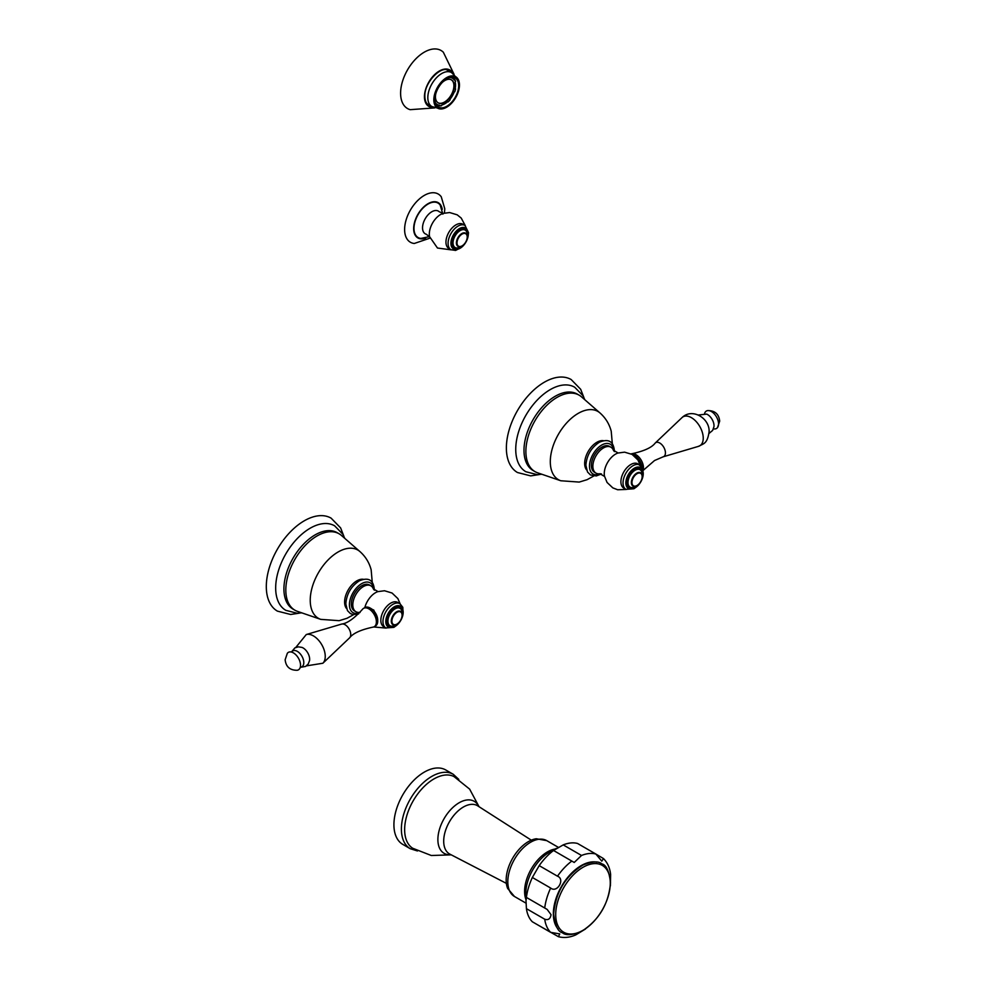 <?xml version="1.0" encoding="UTF-8"?>
<svg xmlns="http://www.w3.org/2000/svg" width="986" height="986" viewBox="0 0 986 986"><rect width="100%" height="100%" fill="white"/><g stroke="black" fill="none" stroke-linecap="round" stroke-linejoin="round"><path stroke-width="1.48" d="M462.114 245.847L461.818 246.032A7.641 4.412 120 0 1 458.046 246.426A7.641 4.412 120 0 1 456.407 242.913A7.641 4.412 -60 0 1 459.772 235.186A7.641 4.412 -60 0 1 465.675 233.201A7.641 4.412 -60 0 1 467.216 236.665L467.216 237.022A7.21 4.166 -60 0 0 462.114 234.076A7.21 4.166 -60 0 0 457.011 242.913A7.21 4.166 120 0 0 462.114 245.847A7.21 4.166 120 0 0 467.216 237.022M451.97 243.53A11.549 6.668 120 0 0 454.361 248.817A11.549 6.668 120 0 0 463.26 245.724A11.549 6.668 120 0 0 468.301 234.101A11.549 6.668 -60 0 0 465.91 228.826A11.549 6.668 -60 0 0 457.011 231.92A11.549 6.668 -60 0 0 451.97 243.53M465.528 228.629A11.549 6.668 -60 0 0 465.182 228.407A11.549 6.668 -60 0 0 456.284 231.5A11.549 6.668 -60 0 0 451.255 243.111A11.549 6.668 120 0 0 453.646 248.398A11.549 6.668 120 0 0 454.016 248.583M465.01 225.437L462.89 224.216A14.026 8.098 -60 0 0 452.081 227.976A14.026 8.098 -60 0 0 445.955 242.088A14.026 8.098 120 0 0 448.864 248.509L450.984 249.741A14.026 8.098 120 0 1 448.088 243.32A14.026 8.098 120 0 1 454.201 229.196A14.026 8.098 120 0 1 465.01 225.437L468.51 232.671L468.177 235.765M443.182 213.37L439.251 211.78A13.114 7.568 -60 0 0 428.898 213.974A13.114 7.568 -60 0 0 422.538 227.815A13.114 7.568 120 0 0 426.285 234.249L429.613 236.862M429.477 236.603L420.886 238.415A19.893 11.487 -60 0 1 413.984 228.419A19.893 11.487 120 0 1 424.337 206.777A19.893 11.487 120 0 1 440.163 205.039L442.899 214.159M444.452 213.001L444.772 208.749L441.247 196.781A27.842 16.072 120 0 0 419.112 199.209A27.842 16.072 120 0 0 404.617 229.504A27.842 16.072 -60 0 0 414.28 243.48L429.933 238.156M435.985 104.43L439.546 105.909A15.912 9.182 120 0 0 441.543 105.712L441.691 105.034A15.172 8.763 120 0 0 447.964 101.41L448.125 101.903A15.912 9.182 120 0 0 450.109 99.808L449.862 99.413A15.172 8.763 120 0 0 454.3 91.723L454.768 91.747A15.912 9.182 120 0 0 455.594 88.962L455.088 89.073A15.172 8.763 120 0 0 455.088 81.838L455.594 81.37A15.912 9.182 120 0 0 454.768 79.546L454.3 80.1A15.172 8.763 120 0 0 452.414 78.239A15.172 8.763 120 0 0 449.862 77.537L449.862 77.537M439.546 105.909L439.793 105.231A15.172 8.763 120 0 1 437.242 104.516A15.172 8.763 120 0 1 435.356 102.667L435.331 102.692M442.418 82.306A13.262 7.654 -60 0 1 451.465 79.891A13.262 7.654 -60 0 1 454.201 85.967A13.262 7.654 120 0 1 448.42 99.315A13.262 7.654 120 0 1 438.203 102.864A13.262 7.654 120 0 1 435.455 96.788A13.262 7.654 -60 0 1 435.763 93.843M451.711 77.191L454.768 79.546M434.925 99.389A16.811 9.7 120 0 0 438.4 107.08A16.811 9.7 120 0 0 451.354 102.581A16.811 9.7 120 0 0 458.687 85.659A16.811 9.7 -60 0 0 455.212 77.968A16.811 9.7 -60 0 0 442.258 82.467A16.811 9.7 -60 0 0 434.925 99.389M452.931 73.482A21.002 12.128 -60 0 0 436.28 73.149A21.002 12.128 -60 0 0 424.448 96.764A21.002 12.128 120 0 0 433.372 107.338M454.09 74.381L443.343 52.233A33.524 19.363 -60 0 0 416.868 57.829A33.524 19.363 -60 0 0 400.599 93.214A33.524 19.363 120 0 0 410.176 109.668L434.74 107.905M438.055 102.778A13.262 7.654 120 0 0 448.211 99.031A13.262 7.654 120 0 0 453.905 85.794A13.262 7.654 -60 0 0 451.305 79.817M300.237 667.374L305.635 666.425L308.248 663.935L309.567 660.497A9.268 5.349 -120 0 0 309.653 659.301A9.268 5.349 60 0 0 302.012 647.42L298.351 646.841L294.888 647.876L291.388 652.054M297.143 670.27A10.082 5.817 -120 0 0 300.533 665.217A10.082 5.817 60 0 0 295.344 654.31A10.082 5.817 60 0 0 287.333 653.287L285.139 659.757C285.94 666.819 289.933 670.32 297.143 670.27M349.599 637.843C352.963 633.357 360.654 629.808 372.659 627.195A10.612 6.126 -120 0 0 374.187 626.726A10.612 6.126 -120 0 0 376.381 621.87A10.612 6.126 60 0 0 371.747 611.184A10.612 6.126 60 0 0 363.575 608.35A10.612 6.126 60 0 0 362.404 609.422C354.134 618.518 347.22 623.399 341.649 624.076A8.024 4.634 60 0 1 347.602 626.874A8.024 4.634 60 0 1 350.745 634.553A8.024 4.634 -120 0 1 349.599 637.843L322.853 663.245A16.737 9.663 -120 0 0 325.244 656.38A16.737 9.663 60 0 0 318.688 640.37A16.737 9.663 60 0 0 306.276 634.54L341.649 624.076M363.575 608.35L364.919 607.561A10.612 6.126 60 0 1 370.231 608.091A10.612 6.126 60 0 1 377.724 621.081L373.793 610.063L366.792 607.068M374.187 626.726L375.53 625.937A10.612 6.126 -120 0 0 377.724 621.081M383.739 626.714A14.026 8.098 -60 0 1 381.594 615.474A14.026 8.098 -60 0 1 390.752 603.124A14.026 8.098 120 0 1 397.765 602.421L399.897 603.654A14.026 8.098 120 0 0 392.884 604.344A14.026 8.098 -60 0 0 383.727 616.706A14.026 8.098 -60 0 0 385.871 627.946L383.739 626.714M378.045 591.588L373.337 588.876A14.963 8.64 120 0 0 370.872 585.82A14.963 8.64 120 0 0 363.39 586.559A14.963 8.64 -60 0 0 353.617 599.735A14.963 8.64 -60 0 0 355.909 611.727A14.963 8.64 -60 0 0 359.791 612.331L360.1 612.318M355.909 611.727L354.405 610.864A14.963 8.64 -60 0 1 352.113 598.872A14.963 8.64 -60 0 1 361.887 585.684A14.963 8.64 120 0 1 369.368 584.944L370.872 585.82M359.89 551.531A39.415 22.752 -60 0 0 328.905 559.111A39.415 22.752 -60 0 0 310.233 600.264A39.415 22.752 120 0 0 320.733 619.368L297.562 611.406A44.136 25.476 120 0 1 294.95 610.223A44.136 25.476 120 0 1 285.817 590.022A44.136 25.476 -60 0 1 305.081 545.603A44.136 25.476 -60 0 1 339.085 533.783A44.136 25.476 -60 0 1 341.427 535.447L359.89 551.531C365.498 556.498 369.257 562.599 371.155 569.822L372.264 582.443M338.124 533.266A44.136 25.476 -60 0 0 337.2 532.686A44.136 25.476 -60 0 0 303.195 544.519A44.136 25.476 -60 0 0 283.919 588.925A44.136 25.476 120 0 0 293.064 609.138L294.95 610.223M301.753 612.848L297.131 613.243L285.854 610.346A48.795 28.175 120 0 1 275.673 587.976A48.795 28.175 -60 0 1 297.02 538.824A48.795 28.175 -60 0 1 334.648 525.834L342.857 534.252L344.767 538.356M343.818 536.113L340.614 527.904L331.111 518.143A53.688 30.997 -60 0 0 289.748 532.526A53.688 30.997 -60 0 0 266.306 586.559A53.688 30.997 120 0 0 277.423 611.135L290.623 614.475L299.337 613.156M388.891 626.8A11.549 6.668 -60 0 1 388.521 626.615A11.549 6.668 -60 0 1 386.758 617.359A11.549 6.668 -60 0 1 394.289 607.191A11.549 6.668 120 0 1 400.07 606.612A11.549 6.668 120 0 1 400.415 606.846M400.784 607.031A11.549 6.668 120 0 1 402.559 616.287A11.549 6.668 120 0 1 395.016 626.455A11.549 6.668 -60 0 1 389.248 627.022A11.549 6.668 -60 0 1 387.473 617.778A11.549 6.668 -60 0 1 395.016 607.61A11.549 6.668 120 0 1 400.784 607.031L400.07 606.612M397.001 624.064A7.21 4.166 -60 0 1 391.898 621.118A7.21 4.166 -60 0 1 397.001 612.281A7.21 4.166 120 0 1 402.091 615.227A7.21 4.166 120 0 1 397.001 624.064L396.692 624.237A7.641 4.412 -60 0 1 392.872 624.619A7.641 4.412 -60 0 1 391.701 618.493A7.641 4.412 -60 0 1 396.692 611.764A7.641 4.412 120 0 1 400.513 611.382A7.641 4.412 120 0 1 402.091 614.882A7.641 4.412 120 0 1 402.091 615.054M370.613 608.325A9.552 5.509 60 0 1 370.982 608.522A9.552 5.509 60 0 1 377.724 619.824M704.583 413.491A10.082 5.817 60 0 1 707.689 410.595A10.082 5.817 60 0 1 714.899 414.588A10.082 5.817 60 0 1 718.548 423.881A10.082 5.817 -120 0 1 717.5 427.579L719.694 421.121C718.893 414.058 714.887 410.546 707.689 410.595M713.433 428.824A10.082 5.817 -120 0 0 717.5 427.579M631.163 453.905A10.612 6.126 60 0 1 632.174 453.671A10.612 6.126 60 0 1 639.692 457.985A10.612 6.126 60 0 1 643.451 467.672A10.612 6.126 -120 0 1 643.192 469.792M632.346 454.558A10.612 6.126 60 0 1 641.997 466.957M639.963 465.047A14.026 8.098 -60 0 0 632.95 465.749A14.026 8.098 120 0 0 623.793 478.111A14.026 8.098 120 0 0 625.937 489.352L623.805 488.119A14.026 8.098 120 0 1 621.661 476.879A14.026 8.098 120 0 1 630.818 464.517A14.026 8.098 -60 0 1 637.831 463.827L642.342 467.512L643.131 475.375M595.975 473.12L594.472 472.257A14.963 8.64 120 0 1 592.179 460.265A14.963 8.64 120 0 1 601.953 447.089A14.963 8.64 -60 0 1 609.434 446.35L610.938 447.213A14.963 8.64 -60 0 0 603.457 447.952A14.963 8.64 120 0 0 593.683 461.14A14.963 8.64 120 0 0 595.975 473.12A14.963 8.64 120 0 0 599.858 473.736L604.554 476.448M610.938 447.213A14.963 8.64 -60 0 1 613.403 450.269L618.111 452.981M593.757 476.028L587.077 479.689L579.213 482.08L560.8 480.761L537.629 472.812A44.136 25.476 -60 0 1 535.016 471.628A44.136 25.476 -60 0 1 525.883 451.415A44.136 25.476 120 0 1 545.147 407.008A44.136 25.476 120 0 1 579.152 395.176L577.266 394.092A44.136 25.476 120 0 0 543.261 405.912A44.136 25.476 120 0 0 523.985 450.331A44.136 25.476 -60 0 0 533.13 470.532L535.016 471.628M560.8 480.761A39.415 22.752 -60 0 1 550.299 461.67A39.415 22.752 120 0 1 568.971 420.517A39.415 22.752 120 0 1 599.956 412.924L581.493 396.84A44.136 25.476 120 0 0 579.152 395.176M578.19 394.671A44.136 25.476 120 0 0 577.266 394.092M541.819 474.254L537.197 474.648L525.92 471.752A48.795 28.175 -60 0 1 515.74 449.37A48.795 28.175 120 0 1 537.087 400.217A48.795 28.175 120 0 1 574.715 387.239L582.899 395.62L584.834 399.749M583.885 397.506L580.68 389.297L571.177 379.548A53.688 30.997 120 0 0 529.815 393.932A53.688 30.997 120 0 0 506.373 447.952A53.688 30.997 -60 0 0 517.49 472.528L530.69 475.881L539.404 474.549M640.136 468.017L640.851 468.436A11.549 6.668 -60 0 0 635.083 469.003A11.549 6.668 120 0 0 627.54 479.171A11.549 6.668 120 0 0 629.314 488.427L628.587 488.008A11.549 6.668 120 0 1 626.825 478.765A11.549 6.668 120 0 1 634.355 468.584A11.549 6.668 -60 0 1 640.136 468.017A11.549 6.668 -60 0 1 640.481 468.239M640.851 468.436A11.549 6.668 -60 0 1 642.625 477.68A11.549 6.668 -60 0 1 635.083 487.86A11.549 6.668 120 0 1 629.314 488.427M637.067 485.469L637.067 485.469A7.21 4.166 -60 0 0 642.157 476.632A7.21 4.166 -60 0 0 637.067 473.687A7.21 4.166 120 0 0 631.964 482.524A7.21 4.166 120 0 0 637.067 485.469L636.759 485.642A7.641 4.412 120 0 1 632.938 486.012A7.641 4.412 120 0 1 631.767 479.899A7.641 4.412 120 0 1 636.759 473.157A7.641 4.412 -60 0 1 640.58 472.787A7.641 4.412 -60 0 1 642.157 476.275A7.641 4.412 -60 0 1 642.157 476.46M526.351 897.396L547.131 909.4L551.063 914.688C550.299 918.89 548.179 920.406 544.716 919.211L526.413 908.648A45.726 26.4 120 0 0 532.354 921.787L550.656 932.349L559.765 933.915L558.433 936.7L539.194 925.731M610.383 885.909L610.63 874.582C609.94 868.087 607.573 862.75 603.518 858.596L601.78 861.148L595.877 854.049L577.562 843.474A45.726 26.4 -60 0 0 563.216 844.891L553.54 850.487A45.726 26.4 -60 0 0 539.194 865.634L557.497 876.197C565.409 879.155 557.176 893.427 550.656 888.041L532.354 877.478L539.194 865.634M558.433 936.7C564.054 938.13 569.846 937.513 575.824 934.876L585.511 928.997M532.354 877.478A45.726 26.4 -60 0 0 526.413 897.482L525.994 901.031L525.846 893.76A33.462 19.313 -60 0 1 525.846 893.143A33.462 19.313 -60 0 1 550.04 851.855L556.412 848.342M525.982 900.206L526.413 908.648M563.216 844.891L581.518 855.466L574.222 862.467L553.54 850.487M595.901 854.061L603.518 858.596M506.163 880.104A31.404 18.13 -60 0 1 536.322 838.753L546.749 840.639A32.255 18.623 -60 0 0 521.89 849.279A32.255 18.623 -60 0 0 507.815 881.743A32.255 18.623 120 0 0 514.495 896.508L507.642 888.435A31.404 18.13 120 0 1 506.163 880.104M451.255 854.85L431.313 855.503L412.653 848.231A41.375 23.886 120 0 1 404.642 829.633A41.375 23.886 -60 0 1 422.341 788.381A41.375 23.886 -60 0 1 454.016 776.586L469.644 789.12L479.048 806.708M453.264 774.293A42.965 24.81 -60 0 0 420.147 785.805A42.965 24.81 -60 0 0 401.388 829.053A42.965 24.81 120 0 0 410.287 848.724L402.818 844.41A42.965 24.81 120 0 1 393.919 824.74A42.965 24.81 -60 0 1 412.678 781.491A42.965 24.81 -60 0 1 445.783 769.98L453.264 774.293L458.798 779.396M467.167 235.913A10.057 5.805 120 0 0 467.241 234.717A10.057 5.805 -60 0 0 460.129 230.601A10.057 5.805 -60 0 0 453.018 242.926A10.057 5.805 120 0 0 461.14 246.364M467.302 230.182A12.029 6.951 120 0 0 457.8 229.689A12.029 6.951 120 0 0 450.91 243.32A12.029 6.951 120 0 0 456.235 249.347M451.231 249.865L437.476 248.028L429.551 236.628A15.986 9.231 120 0 1 429.317 234.076A15.986 9.231 -60 0 1 442.948 213.432L449.641 212.545L457.196 214.825L461.214 218.066L465.244 225.584M442.246 209.34A20.349 11.746 120 0 0 426.852 204.435A20.349 11.746 120 0 0 413.664 228.604A20.349 11.746 -60 0 0 425.669 238.07M434.259 99.771A17.748 10.242 -60 0 1 446.806 78.03A17.748 10.242 -60 0 1 459.353 85.277A17.748 10.242 -60 0 1 446.806 107.018A17.748 10.242 -60 0 1 434.259 99.771M459.451 85.018A18.13 10.464 -60 0 1 440.915 108.978A18.13 10.464 -60 0 1 433.815 99.82A18.13 10.464 -60 0 1 443.7 79.706A18.13 10.464 -60 0 1 458.108 79.2A18.13 10.464 -60 0 1 459.451 85.018M427.825 97.589A19.634 11.327 120 0 0 431.893 106.574L440.915 108.978C451.366 106.414 457.553 98.464 459.476 85.104L458.108 79.2L451.526 72.582A19.634 11.327 -60 0 0 436.391 77.832A19.634 11.327 -60 0 0 427.825 97.589M430.672 105.872A19.942 11.512 -60 0 1 428.737 105.12C426.235 103.653 424.941 100.732 424.855 96.332C424.079 82.627 441.358 64.903 448.679 70.573A19.942 11.512 -60 0 1 450.294 71.867M433.014 107.166A20.792 12.005 -60 0 1 424.609 96.677A20.792 12.005 -60 0 1 436.083 73.494A20.792 12.005 -60 0 1 452.599 73.247M291.548 652.091A9.17 5.3 60 0 1 298.844 652.461A9.17 5.3 60 0 1 303.799 662.592A9.17 5.3 -120 0 1 300.286 667.226M364.82 607.622A15.973 9.219 -60 0 1 375.493 592.709A15.973 9.219 120 0 1 377.798 591.649L384.503 590.75L392.058 593.03L397.876 598.588L400.131 603.802M359.816 612.639A17.193 9.922 -60 0 1 349.426 604.751A17.193 9.922 -60 0 1 361.036 584.032A17.193 9.922 -60 0 1 373.694 589.468M363.329 579.287A17.267 9.971 120 0 0 350.917 586.029A17.267 9.971 120 0 0 344.595 602.015A17.267 9.971 120 0 0 346.48 608.461M391.122 627.564A12.029 6.951 -60 0 1 385.945 619.565A12.029 6.951 -60 0 1 394.289 606.797A12.029 6.951 120 0 1 402.189 608.387M395.916 624.619A10.02 5.78 120 0 1 395.016 625.21A10.02 5.78 -60 0 1 387.929 621.118A10.02 5.78 -60 0 1 395.016 608.855A10.02 5.78 120 0 1 402.041 614.007M698.556 446.338L663.184 456.801A8.024 4.634 -120 0 0 665.439 452.87A8.024 4.634 60 0 0 661.569 444.415A8.024 4.634 60 0 0 655.234 443.022L681.979 417.633A16.737 9.663 60 0 1 695.179 420.541A16.737 9.663 60 0 1 703.24 438.154A16.737 9.663 -120 0 1 698.556 446.338C703.437 443.564 707.307 444.144 709.094 431.794C709.883 418.458 692.345 407.415 681.979 417.633M709.02 433.446L712.644 430.414L713.95 426.716A9.17 5.3 -120 0 0 714.012 425.767A9.17 5.3 60 0 0 706.666 414.108L698.371 415.007M626.184 489.475L617.643 489.746L612.811 487.873L607.068 482.462L604.492 476.201A15.973 9.219 120 0 1 615.56 454.115A15.973 9.219 -60 0 1 617.865 453.055L624.569 452.155L632.125 454.423L637.942 459.981L640.197 465.195M600.548 473.736A17.193 9.922 -60 0 1 589.492 466.144A17.193 9.922 -60 0 1 601.103 445.425A17.193 9.922 -60 0 1 613.76 450.873M603.395 440.693A17.267 9.971 120 0 0 590.984 447.422A17.267 9.971 120 0 0 584.661 463.42A17.267 9.971 120 0 0 586.547 469.854M631.188 488.957A12.029 6.951 120 0 1 626.011 480.971A12.029 6.951 120 0 1 634.355 468.19A12.029 6.951 -60 0 1 642.256 469.792M635.982 486.024A10.02 5.78 -60 0 1 635.083 486.603A10.02 5.78 120 0 1 627.996 482.524A10.02 5.78 120 0 1 635.083 470.248A10.02 5.78 -60 0 1 642.108 475.412M555.71 914.564A38.577 22.271 -60 0 1 582.985 867.31A38.577 22.271 -60 0 1 610.272 883.062A38.577 22.271 120 0 1 582.985 930.316A38.577 22.271 120 0 1 555.71 914.564M596.789 862.146A39.366 22.727 -60 0 0 568.133 876.911A39.366 22.727 -60 0 0 553.356 913.837A39.366 22.727 120 0 0 558.138 929.095M544.716 919.211A45.726 26.4 120 0 0 550.656 932.349M557.497 876.197A45.726 26.4 -60 0 1 571.843 861.049M581.518 855.466A45.726 26.4 -60 0 1 595.877 854.049M544.716 908.044A45.726 26.4 -60 0 1 550.656 888.041M525.969 899.626A32.255 18.623 -60 0 1 524.601 891.43A32.255 18.623 -60 0 1 555.18 849.02M506.36 883.37L449.85 854.122A27.879 16.096 -60 0 1 443.7 841.157A27.879 16.096 -60 0 1 456.111 812.846A27.879 16.096 -60 0 1 477.717 805.858L531.306 840.171M450.922 854.677A30.048 17.354 -60 0 1 437.883 839.579A30.048 17.354 -60 0 1 454.953 805.661A30.048 17.354 -60 0 1 478.74 806.511M454.361 248.817L453.646 248.398M465.182 228.407L465.91 228.826M461.51 247.313L455.618 250.432L450.984 249.741M437.242 104.516L435.615 103.579M445.968 69.377L451.526 72.582M426.346 103.37L431.893 106.574M452.414 78.239L450.787 77.302M306.461 665.87L322.853 663.245M295.812 647.42L306.276 634.54M386.118 628.082L373.669 626.96M358.584 613.933L353.013 614.524L350.375 613.551L347.442 610.58L345.815 603.876C346.567 594.04 351.028 586.387 359.175 580.902C368.481 576.946 373.546 579.928 374.36 589.85L374.36 590.195M353.678 614.623L347.01 618.284L339.147 620.687L320.733 619.368M337.2 532.686L339.085 533.783M396.397 625.518L393.882 627.355L385.871 627.946M403.064 613.982L402.818 607.314L399.897 603.654M388.521 626.615L389.248 627.022M370.231 608.091L370.982 608.522M632.174 453.671C644.178 451.058 651.869 447.508 655.234 443.022M663.184 456.801L654.544 460.524L643.291 470.297M601.509 473.958L596.234 475.955L590.441 474.944L587.508 471.974L585.881 465.281C586.633 455.446 591.095 447.78 599.241 442.307C608.547 438.351 613.612 441.321 614.426 451.243L614.426 451.588M599.956 412.924C605.564 417.891 609.323 423.992 611.221 431.227L612.331 443.836M636.463 486.924L633.949 488.748L625.937 489.352M553.664 913.973C555.081 925.521 557.977 931.77 562.353 932.719C565.73 935.665 572.077 935.258 581.395 931.487C599.007 920.184 608.719 903.903 610.519 882.618C609.101 871.069 606.205 864.821 601.83 863.872C598.453 860.914 592.105 861.333 582.788 865.104C565.175 876.394 555.463 892.687 553.664 913.973M526.068 903.188L514.495 896.508M558.322 847.331L546.749 840.639M417.472 850.967L410.287 848.724"/></g></svg>
